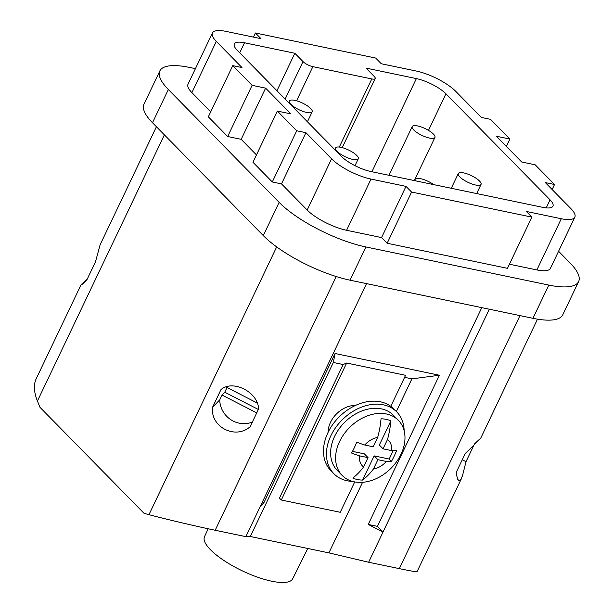 <?xml version="1.0" encoding="UTF-8"?>
<svg xmlns="http://www.w3.org/2000/svg" width="613" height="613" viewBox="0 0 613 613"><rect width="100%" height="100%" fill="white"/><g stroke="black" fill="none" stroke-linecap="round" stroke-linejoin="round"><path stroke-width="0.92" d="M252.357 422.058A23.616 22.428 44 0 1 219.738 399.86L222.029 395.056L256.732 412.894M156.422 126.738L100.103 244.802L95.498 261.782L87.038 279.52C83.161 283.658 81.184 285.374 81.092 284.67L81.092 284.807M212.519 407.339L220.979 389.6C232.994 379.217 258.173 392.159 258.609 408.963L250.15 426.694C235.4 439.912 210.221 426.947 212.519 407.339L219.738 399.86M258.357 409.484L224.764 392.22L222.029 395.056M224.764 392.22L227.025 387.493M262.226 502.346L263.897 502.698L260.264 506.461L245.859 536.651L215.171 530.253C195.815 526.238 164.253 518.805 148.967 514.659L144.07 513.342L39.96 407.3L37.416 401.048C33.899 392.167 33.462 384.818 36.09 379.01L81.092 284.662L87.398 278.769M260.264 506.461L366.551 283.627M474.477 443.95C485.657 433.383 479.473 439.789 465.236 453.528L456.777 471.259L456.792 475.872L457.635 479.159L458.938 480.715L460.401 480.247L462.478 475.788L466.018 461.689L474.125 444.701M461.405 478.684L417.055 571.668C416.534 571.99 410.626 570.979 399.316 568.634L368.628 562.236L383.025 532.046L368.244 524.444L377.455 526.36L383.025 532.046L489.312 309.213M558.573 251.261L570.105 263.008A69.269 20.673 -154.5 0 1 578.611 281.574L562.765 314.806A69.269 20.673 -154.5 0 1 532.958 318.308L350.038 280.187A69.269 20.673 -154.5 0 1 263.299 235.599L152.491 122.738A69.269 20.673 -154.5 0 1 143.986 104.179L159.84 70.947A69.269 20.673 -154.5 0 1 189.639 67.445L195.432 68.648M263.897 502.698L335.05 353.502L439.406 375.256L368.244 524.444M481.78 307.642L377.455 526.36M335.05 353.502L333.342 362.482L250.334 536.505L245.859 536.651M333.342 362.482L343.165 364.528L346.644 363.026L405.568 375.309L390.787 406.304M404.603 377.332L411.913 378.857L439.406 375.256M368.628 562.236L328.905 552.88L362.574 482.301M396.343 411.499L411.913 378.857M250.334 536.505L328.905 552.88M343.165 364.528L279.444 498.116L281.306 500.016L346.644 363.026M354.72 481.918L340.23 512.292L281.306 500.016M462.263 459.758L466.018 461.689M257.284 403.048L226.005 386.972M355.471 405.438A23.616 17.44 135.5 0 0 330.522 422.296A23.616 17.44 135.5 0 0 328.116 432.295M531.885 217.132L507.464 268.333L387.155 243.254L381.577 237.576L346.59 230.281A31.485 9.394 -154.5 0 1 307.159 210.014L281.505 183.885L272.295 181.969L252.962 162.269L277.382 111.076L290.884 113.888L265.605 88.134L252.096 85.322L232.764 65.629L241.974 67.545L216.312 41.416A31.485 9.394 25.5 0 1 212.45 32.972A31.485 9.394 25.5 0 1 225.998 31.386L260.985 38.673L255.406 32.995L375.715 58.066L381.294 63.752L416.281 71.039A31.485 9.394 25.5 0 1 455.712 91.306L481.366 117.443L490.576 119.359L509.909 139.051L496.4 136.239L521.686 161.993L535.195 164.805L554.527 184.498L545.317 182.582L570.979 208.711A31.485 9.394 -154.5 0 1 574.841 217.148A31.485 9.394 -154.5 0 1 561.293 218.741L526.306 211.447L531.885 217.132L411.576 192.053L405.998 186.375L371.011 179.08A31.485 9.394 -154.5 0 1 331.579 158.813L305.925 132.684L296.715 130.768L277.382 111.076M256.472 154.913L241.185 139.335L227.676 136.523L208.343 116.822L232.764 65.629M210.734 111.804L191.892 92.617L216.312 41.416M212.45 32.972L188.03 84.173A31.485 9.394 25.5 0 0 191.892 92.617M574.841 217.148L550.42 268.348A31.485 9.394 -154.5 0 1 536.873 269.942L509.426 264.218M578.611 281.574A69.269 20.673 -154.5 0 1 548.811 285.083L365.884 246.955A69.269 20.673 -154.5 0 1 279.153 202.374L168.345 89.513A69.269 20.673 -154.5 0 1 159.84 70.947M237.239 50.297L341.349 156.338A23.616 7.049 -154.5 0 0 370.919 171.533L542.796 207.355A23.616 7.049 -154.5 0 0 552.957 206.16A23.616 7.049 -154.5 0 0 550.053 199.83L445.942 93.789A23.616 7.049 -154.5 0 0 416.373 78.594L366.038 68.097L374.214 76.433A7.869 2.352 -154.5 0 1 375.187 78.541A7.869 2.352 -154.5 0 1 371.8 78.939L312.868 66.656A7.869 2.352 -154.5 0 1 303.014 61.591L294.83 53.262L244.495 42.772A23.616 7.049 -154.5 0 0 234.335 43.967A23.616 7.049 -154.5 0 0 237.239 50.297M276.953 90.747L294.83 53.262M381.577 237.576L405.998 186.375M387.155 243.254L411.576 192.053M552.129 189.517L554.527 184.498M506.399 146.415L509.909 139.051M253.445 37.102L255.406 32.995M227.676 136.523L252.096 85.322M241.185 139.335L265.605 88.134M272.295 181.969L296.715 130.768M281.505 183.885L305.925 132.684M351.64 159.15A12.597 3.755 25.5 0 0 358.276 158.805A12.597 3.755 25.5 0 0 355.785 154.553A12.597 3.755 25.5 0 0 342.169 147.61A12.597 3.755 25.5 0 0 335.541 147.955A12.597 3.755 25.5 0 0 340.016 153.748A12.597 3.755 25.5 0 0 351.64 159.15M301.274 110.738A12.597 3.755 25.5 0 0 304.224 111.811A12.597 3.755 25.5 0 0 312.17 111.842A12.597 3.755 25.5 0 0 300.324 102.103A12.597 3.755 25.5 0 0 289.428 100.999A12.597 3.755 25.5 0 0 301.274 110.738M418.832 126.232A12.597 3.755 25.5 0 0 412.197 126.584A12.597 3.755 25.5 0 0 414.687 130.837A12.597 3.755 25.5 0 0 428.303 137.779A12.597 3.755 25.5 0 0 434.931 137.427A12.597 3.755 25.5 0 0 430.456 131.642A12.597 3.755 25.5 0 0 418.832 126.232M433.774 184.636A12.597 3.755 25.5 0 0 416.733 178.406A12.597 3.755 25.5 0 0 415.139 179.31A12.597 3.755 25.5 0 0 415.262 180.774M469.198 174.651A12.597 3.755 25.5 0 0 466.248 173.579A12.597 3.755 25.5 0 0 458.302 173.548A12.597 3.755 25.5 0 0 470.14 183.287A12.597 3.755 25.5 0 0 481.036 184.39A12.597 3.755 25.5 0 0 469.198 174.651M404.143 430.755A44.082 32.558 135.5 0 0 396.749 411.913L393.791 408.902A44.082 32.558 135.5 0 0 364.697 402.228A44.082 32.558 135.5 0 0 328.277 431.973A44.082 32.558 135.5 0 0 330.882 470.669L333.84 473.68A44.082 32.558 135.5 0 0 352.544 481.42M396.749 411.913A44.082 32.558 135.5 0 0 367.654 405.239A44.082 32.558 135.5 0 0 331.235 434.985A44.082 32.558 135.5 0 0 333.84 473.68M398.381 420.319L393.377 415.223A39.362 29.072 135.5 0 0 381.47 408.886A39.362 29.072 135.5 0 0 339.081 428.862A39.362 29.072 135.5 0 0 337.211 470.37L342.207 475.466A39.362 29.072 135.5 0 0 354.122 481.795A39.362 29.072 135.5 0 0 400.986 454.287A39.362 29.072 135.5 0 0 398.381 420.319A39.362 29.072 135.5 0 0 386.466 413.982A39.362 29.072 135.5 0 0 339.602 441.498A39.362 29.072 135.5 0 0 342.207 475.466M391.508 450.593A18.267 13.494 135.5 0 0 387.5 439.483L383.041 448.831L391.508 450.593A62.656 18.697 25.5 0 0 396.634 450.494A57.538 34.788 101.8 0 1 394.213 456.08A57.538 34.788 101.8 0 1 391.462 461.344A62.656 18.697 -154.5 0 1 386.328 461.451L377.869 459.681L373.409 469.037A18.267 13.494 135.5 0 0 386.328 461.451M373.409 469.037A62.656 37.883 101.8 0 1 362.612 480.079A34.941 25.8 135.5 0 1 352.789 478.033A62.656 37.883 -78.2 0 0 363.586 466.983L368.045 457.635L359.578 455.873A18.267 13.494 135.5 0 0 363.586 466.983M359.578 455.873A62.656 18.697 -154.5 0 1 351.548 453.022A57.538 34.788 -78.2 0 0 354.299 447.766A57.538 34.788 -78.2 0 0 356.72 442.172A62.656 18.697 25.5 0 0 364.758 445.023L373.217 446.785L377.677 437.437A18.267 13.494 135.5 0 0 364.758 445.023M387.5 439.483A62.656 37.883 101.8 0 0 390.856 420.863L379.324 445.046L383.041 448.831M352.46 451.375L364.329 453.85L368.045 457.635M393.201 450.632L389.194 459.03L374.145 455.896L362.612 480.079M390.856 420.863A34.941 25.8 135.5 0 0 381.033 418.817A62.656 37.883 -78.2 0 1 377.677 437.437M374.145 455.896L377.869 459.681M389.194 459.03L391.462 461.344M208.129 528.758L204.489 536.75A48.841 14.574 25.5 0 0 224.166 560.665A48.841 14.574 25.5 0 0 271.682 581.208A48.841 14.574 25.5 0 0 292.654 578.81L307.803 548.482M37.416 401.048L164.384 134.852M148.967 514.659L276.678 246.909M215.171 530.253L336.192 276.532M399.316 568.634L520.008 315.611M152.491 122.738L168.345 89.513M263.299 235.599L279.153 202.374M350.038 280.187L365.884 246.955M532.958 318.308L548.811 285.083M239.706 52.81L244.495 42.772M285.137 99.076L303.014 61.591M296.585 100.793L312.868 66.656M339.311 147.051L371.8 78.939M371.938 171.747L416.373 78.594M428.487 130.377L445.942 93.789M546.206 207.891L550.053 199.83M346.59 230.281L371.011 179.08M536.873 269.942L561.293 218.741M307.159 210.014L331.579 158.813M537.494 319.158L480.423 438.801M375.187 78.541L342.23 147.626M354.996 165.679L358.276 158.805M307.427 121.78L312.17 111.842M388.964 175.295L412.197 126.584M414.518 180.62L415.139 179.31M451.275 188.283L458.302 173.548M414.35 180.582L434.931 137.427M334.752 149.61L335.541 147.955M288.646 102.647L289.428 100.999M476.661 193.57L481.036 184.39"/></g></svg>
